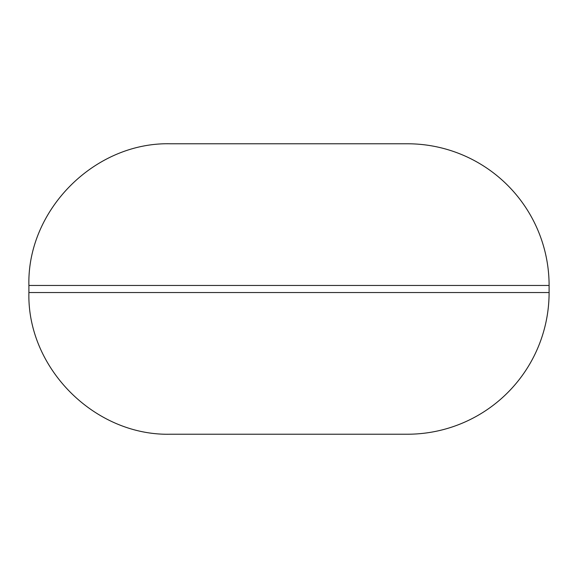 <?xml version="1.0" encoding="UTF-8"?>
<svg xmlns="http://www.w3.org/2000/svg" width="578" height="578" viewBox="0 0 578 578"><rect width="100%" height="100%" fill="white"/><g stroke="black" fill="none" stroke-linecap="round" stroke-linejoin="round"><path stroke-width="0.87" d="M549.1 285.46L549.1 292.54A141.682 141.682 0 0 1 407.418 434.223L170.582 434.223C94.871 436.173 26.949 368.251 28.9 292.54L28.9 285.46C26.949 209.749 94.871 141.827 170.582 143.778L407.418 143.778A141.682 141.682 0 0 1 549.1 285.46L28.9 285.46M549.1 292.54L28.9 292.54"/></g></svg>
